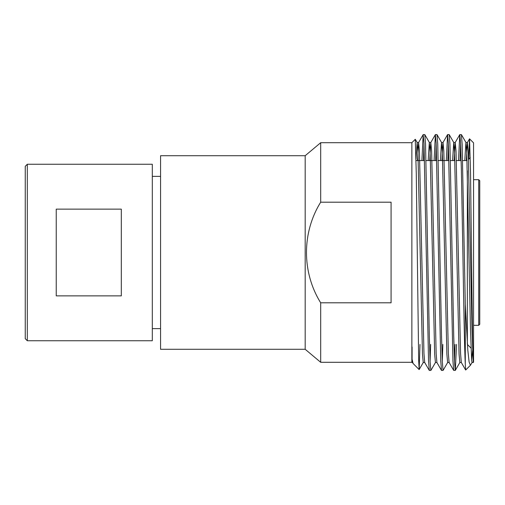 <?xml version="1.0" encoding="UTF-8"?>
<svg xmlns="http://www.w3.org/2000/svg" width="505" height="505" viewBox="0 0 505 505"><rect width="100%" height="100%" fill="white"/><g stroke="black" fill="none" stroke-linecap="round" stroke-linejoin="round"><path stroke-width="0.76" d="M305.178 155.71L305.178 349.29L160.565 349.29L160.565 155.71L305.178 155.71L320.688 142.7L411.865 142.7L415.28 139.285L416.265 173.07L418.664 360.362L419.175 369.565L419.983 344.435M152.302 328.629L160.565 328.629M152.302 176.371L160.565 176.371M56.238 295.861L121.314 295.861L121.314 209.139L56.238 209.139L56.238 295.861M27.314 164.251L27.314 340.749L152.302 340.749L152.302 164.251L27.314 164.251L25.25 166.315L25.25 338.685L27.314 340.749M305.178 349.29L320.688 362.3L320.688 302.804L391.078 302.804L391.078 202.196L320.688 202.196L320.688 142.7M478.715 179.679L479.75 180.708L479.75 324.292L478.715 325.321L478.715 179.679L473.551 179.679M467.352 170.734L467.352 343.981M320.688 362.3L411.865 362.3L411.865 142.7M412.08 346.973L412.08 359.162L413.071 363.461L419.144 369.578M411.865 362.3L412.08 359.162L412.497 362.464L413.071 363.461M468.798 159.125L469.53 138.85L473.551 142.827L473.551 362.173L473.217 362.508L472.03 330.289L468.217 150.862L467.396 142.536L466.317 160.565M469.562 138.837L470.527 172.641L471.493 252.5C472.061 304.446 472.623 352.844 473.21 360.759M472.63 350.489L471.626 360.103M472.08 362.464L470.408 365.317L469.113 362.028L467.794 349.959L465.288 304.326L462.144 144.19L461.4 134.608L459.777 134.608L458.508 160.565M470.408 365.317L465.66 370.02L465.288 364.055L465.288 304.326M430.645 344.435L430.09 361.46M435.48 362.464L430.904 370.392L429.326 370.436L428.537 360.81L423.992 143.54L423.177 134.608L421.902 160.565M430.853 370.436L430.09 361.46L429.326 335.894L425.545 144.19L424.8 134.608L423.228 134.564M442.847 344.435L442.292 361.46M447.683 362.464L443.1 370.392L441.528 370.436L440.739 360.81L436.187 143.54L435.373 134.608L434.104 160.565M443.049 370.436L442.292 361.46L441.528 335.894L437.74 144.19L437.002 134.608L435.424 134.564M455.049 344.435L454.487 361.46M456.57 344.435L455.302 370.392L453.679 370.392L452.934 360.81L448.389 143.54L447.575 134.608L446.306 160.565M455.251 370.436L454.487 361.46L453.73 335.894L449.942 144.19L449.204 134.608L447.626 134.564M423.992 143.54L423.43 160.565M436.187 143.54L435.632 160.565M448.389 143.54L447.828 160.565M465.288 364.055C464.474 348.734 463.685 301.58 462.877 252.5L461.349 169.106L460.592 143.54L459.828 134.564M460.592 143.54L460.03 160.565M320.688 202.196C301.7 232.603 301.788 272.517 320.688 302.804M465.66 370.02L461.299 362.464L460.56 353.487L456.015 150.862L455.201 142.536L454.115 160.565M453.679 370.392L449.096 362.464L448.358 353.487L443.813 150.862L442.999 142.536L441.913 160.565M441.477 370.392L436.894 362.464L436.156 353.487L431.611 150.862L430.797 142.536L429.717 160.565M429.275 370.392L424.699 362.464L423.96 353.487L419.415 150.862L418.594 142.536L417.515 160.565M473.21 362.514L472.03 362.514L471.657 360.437L470.502 330.289L466.721 151.513L465.926 142.486L464.789 160.565M461.349 362.514L459.828 362.514L459.064 354.138L454.519 151.513L453.73 142.486L452.594 160.565M449.153 362.514L447.626 362.514L446.862 354.138L442.317 151.513L441.528 142.486L440.392 160.565M436.951 362.514L435.424 362.514L434.666 354.138L430.121 151.513L429.326 142.486L428.19 160.565M424.749 362.514L423.228 362.514L422.464 354.138L417.919 151.513L417.124 142.486L416.038 159.182M468.552 159.372L470.275 157.648M478.715 325.321L473.551 325.321M416.063 160.565L424.547 160.565M426.075 160.565L436.749 160.565M438.271 160.565L448.945 160.565M450.473 160.565L454.866 160.565M456.387 160.565L461.147 160.565M462.675 160.565L467.062 160.565M467.39 344.467L471.013 348.097M459.777 134.608L455.201 142.536M447.575 134.608L442.999 142.536M435.373 134.608L430.797 142.536M423.177 134.608L418.594 142.536M467.396 142.536L469.53 138.85M467.453 142.486L465.926 142.486M455.251 142.486L453.73 142.486M443.049 142.486L441.528 142.486M430.853 142.486L429.326 142.486M418.651 142.486L417.124 142.486M412.553 362.514L412.08 362.514M465.982 142.536L461.4 134.608M459.878 362.464L455.302 370.392M453.78 142.536L449.204 134.608M441.578 142.536L437.002 134.608M429.383 142.536L424.8 134.608M423.278 362.464L419.175 369.565M417.18 142.536L415.312 139.298"/></g></svg>
